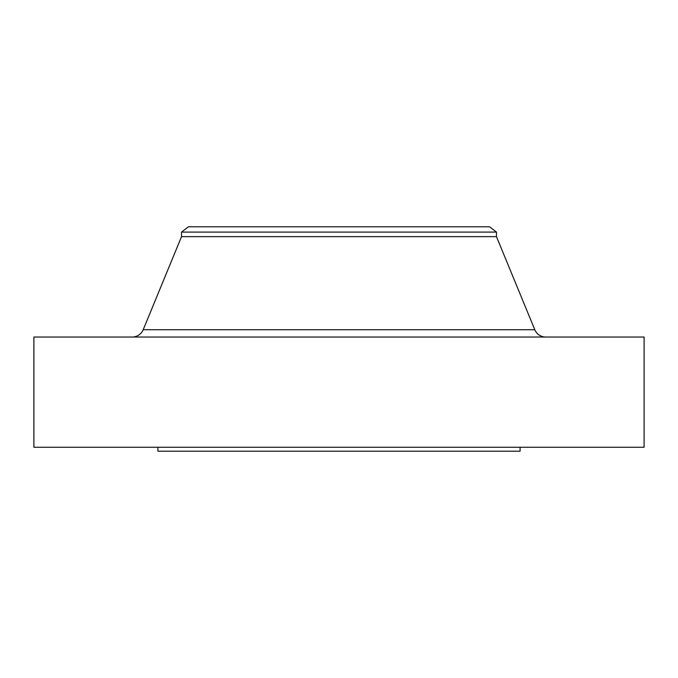 <?xml version="1.0" encoding="UTF-8"?>
<svg xmlns="http://www.w3.org/2000/svg" width="678" height="678" viewBox="0 0 678 678"><rect width="100%" height="100%" fill="white"/><g stroke="black" fill="none" stroke-linecap="round" stroke-linejoin="round"><path stroke-width="1.02" d="M545.714 337.034A11.814 11.814 0 0 1 534.798 329.72L496.474 236.647L181.526 236.647L143.202 329.72L534.798 329.72M132.286 337.034A11.814 11.814 0 0 0 143.202 329.72M181.526 232.088L496.474 232.088L489.584 226.799L188.416 226.799L181.526 232.088L181.526 236.647M496.474 232.088L496.474 236.647M644.1 337.034L33.9 337.034L33.9 447.26L644.1 447.26L644.1 337.034M157.906 447.26L157.906 451.201L520.094 451.201L520.094 447.26"/></g></svg>
